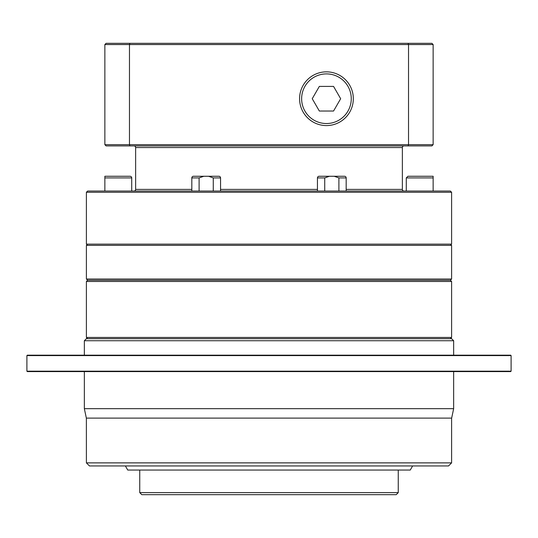 <?xml version="1.0" encoding="UTF-8"?>
<svg xmlns="http://www.w3.org/2000/svg" width="538" height="538" viewBox="0 0 538 538"><rect width="100%" height="100%" fill="white"/><g stroke="black" fill="none" stroke-linecap="round" stroke-linejoin="round"><path stroke-width="0.81" d="M326.445 123.532A24.815 24.815 0 0 0 351.267 98.716A24.815 24.815 0 0 0 326.445 73.901A24.815 24.815 0 0 0 301.63 98.716A24.815 24.815 0 0 0 326.445 123.532M326.445 71.85A26.866 26.866 0 0 1 353.318 98.716A26.866 26.866 0 0 1 326.445 125.583A26.866 26.866 0 0 1 299.579 98.716A26.866 26.866 0 0 1 326.445 71.85M319.343 86.41L333.553 86.41L340.662 98.716L333.553 111.03L319.343 111.03L312.235 98.716L319.343 86.41M86.396 338.684L451.604 338.684L453.655 340.736L84.345 340.736L86.396 338.684M404.004 191.044A1.641 1.641 0 0 1 402.363 189.403L402.363 147.547A1.641 1.641 0 0 1 404.004 145.906M133.996 191.044A1.641 1.641 0 0 0 135.637 189.403L135.637 147.547A1.641 1.641 0 0 0 133.996 145.906M27.31 355.181L510.69 355.181L511.1 355.591L26.9 355.591L27.31 355.181M511.1 371.18L510.69 371.59L27.31 371.59L26.9 371.18L511.1 371.18L511.1 355.591M86.356 418.113L84.345 408.672L453.655 408.672L453.655 371.59M84.345 408.672L84.345 371.59M451.624 418.107L86.376 418.107L86.396 462.875L451.604 462.875L451.604 418.107M451.644 418.113L453.655 408.672M451.604 462.875L448.524 465.955L89.476 465.955L86.396 462.875M26.9 371.18L26.9 355.591M453.655 355.181L453.655 340.736M84.345 355.181L84.345 340.736M450.367 338.684L451.604 337.454L451.604 281.482L86.396 281.482L87.633 280.251L86.396 279.02L451.604 279.02L451.604 245.375L86.396 245.375L86.396 279.02M87.633 338.684L86.396 337.454L451.604 337.454M451.604 281.482L450.367 280.251L87.633 280.251M86.396 337.454L86.396 281.482M450.367 280.251L451.604 279.02M124.224 176.269L130.082 176.269A1.641 1.641 0 0 1 131.723 177.91L104.863 177.91L104.863 191.044L104.863 176.733M110.492 176.269L104.863 176.269L104.863 176.767M218.905 176.269A1.641 1.641 0 0 1 220.553 177.91L213.27 177.91L208.576 176.269L218.905 176.269L193.465 176.269L203.801 176.269L199.107 177.91L199.107 191.044M193.465 176.269A1.641 1.641 0 0 0 191.824 177.91L191.824 191.044M319.095 176.269L329.424 176.269L324.73 177.91L317.447 177.91A1.641 1.641 0 0 1 319.095 176.269L333.654 176.269M338.893 191.044L338.893 177.91L334.199 176.269L344.535 176.269L338.678 176.269M344.535 176.269A1.641 1.641 0 0 1 346.176 177.91L338.893 177.91M346.176 191.044L346.176 177.91M317.447 191.044L317.447 177.91M406.277 191.044L406.277 177.91L407.918 176.269L417.091 176.269M220.553 177.91L220.553 191.044M87.633 191.044L450.367 191.044L451.604 192.274L86.396 192.274L87.633 191.044M450.367 245.375L451.604 244.138L451.604 192.274M87.633 245.375L86.396 244.138L451.604 244.138M86.396 244.138L86.396 192.274M433.137 44.553L104.863 44.553L106.094 43.322L431.906 43.322L433.137 44.553L433.137 144.675L431.906 145.906L106.094 145.906L104.863 144.675L433.137 144.675M104.863 44.553L104.863 144.675M129.92 43.322L129.47 44.553L129.47 144.675L129.92 145.906M408.08 43.322L408.53 44.553L408.53 144.675L408.08 145.906M213.27 177.91L213.27 191.044M203.801 176.269L208.576 176.269M427.75 176.269L433.137 176.269L433.137 177.91L406.277 177.91M433.137 191.044L433.137 177.91M407.918 176.269L433.137 176.269M104.863 176.269L130.082 176.269M324.73 191.044L324.73 177.91M329.424 176.269L334.199 176.269M396.203 494.678L141.797 494.678L139.745 492.626L398.255 492.626L396.203 494.678M139.745 470.057L139.745 492.626M398.255 470.057L398.255 492.626M412.619 465.955L410.252 470.057L127.748 470.057L125.381 465.955M199.107 177.91L191.824 177.91M135.637 189.403L191.824 189.403M220.553 189.403L317.447 189.403M346.176 189.403L402.363 189.403M402.363 147.547L135.637 147.547M131.723 191.044L131.723 177.91"/></g></svg>
